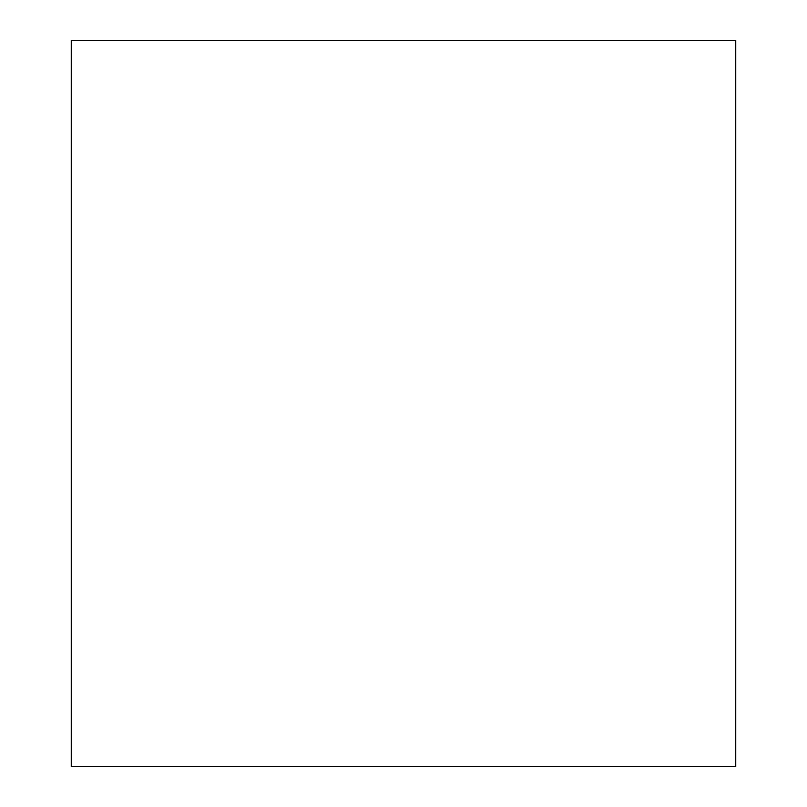 <?xml version="1.0" encoding="UTF-8"?>
<svg xmlns="http://www.w3.org/2000/svg" width="807" height="807" viewBox="0 0 807 807"><rect width="100%" height="100%" fill="white"/><g stroke="black" fill="none" stroke-linecap="round" stroke-linejoin="round"><path stroke-width="1.21" d="M71.258 40.35L71.258 766.65L735.742 766.65L735.742 40.35L71.258 40.35L71.258 766.65L735.742 766.65L735.742 40.35L71.258 40.35"/></g></svg>
